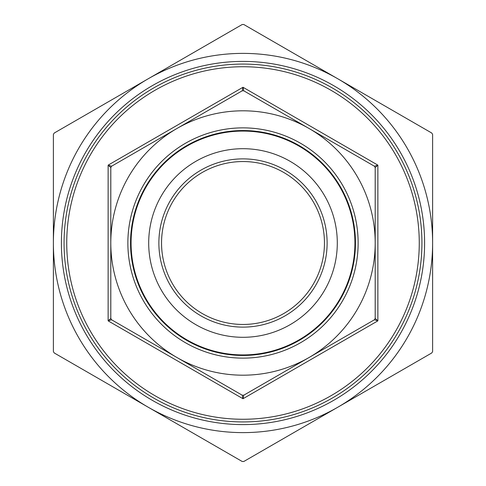 <?xml version="1.0" encoding="UTF-8"?>
<svg xmlns="http://www.w3.org/2000/svg" width="486" height="486" viewBox="0 0 486 486"><rect width="100%" height="100%" fill="white"/><g stroke="black" fill="none" stroke-linecap="round" stroke-linejoin="round"><path stroke-width="0.73" d="M242.198 24.513L243.802 24.513L337.806 78.787A189.613 189.613 0 0 0 148.194 78.787L242.198 24.513M54.189 133.061L148.194 78.787A189.613 189.613 0 0 0 53.387 243L53.387 134.452L54.189 133.061M53.387 351.548L53.387 243A189.613 189.613 0 0 0 148.194 407.213L54.189 352.939L53.387 351.548M242.198 461.487L148.194 407.213A189.613 189.613 0 0 0 337.806 407.213L243.802 461.487L242.198 461.487M431.811 352.939L337.806 407.213A189.613 189.613 0 0 0 432.613 243L432.613 351.548L431.811 352.939M431.811 133.061L432.613 134.452L432.613 243A189.613 189.613 0 0 0 337.806 78.787L431.811 133.061M242.198 90.815L243.802 90.815L243 87.267L242.198 90.815L176.904 128.517A132.198 132.198 0 0 0 110.802 243L110.802 167.603L111.604 166.212L176.904 128.517A132.198 132.198 0 0 1 309.096 128.517L374.396 166.212L375.198 167.603L375.198 318.397L374.396 319.788L243.802 395.185L242.198 395.185L111.604 319.788L110.802 318.397L110.802 243A132.198 132.198 0 0 0 309.096 357.483A132.198 132.198 0 0 0 309.096 128.517L243.802 90.815M111.604 166.212L108.135 165.137L110.802 167.603M110.802 318.397L108.135 320.863L111.604 319.788M242.198 395.185L243 398.733L243.802 395.185L374.396 319.788L377.865 320.863L375.198 318.397M375.198 167.603L377.865 165.137L374.396 166.212M130.54 243A112.46 112.46 0 0 0 299.23 340.394A112.46 112.46 0 0 0 299.23 145.606A112.46 112.46 0 0 0 130.54 243M66.74 243A176.26 176.26 0 0 0 243 419.26A176.26 176.26 0 0 0 419.26 243A176.26 176.26 0 0 0 243 66.74A176.26 176.26 0 0 0 66.74 243M161.546 243A81.454 81.454 0 0 1 243 161.546A81.454 81.454 0 0 1 324.454 243A81.454 81.454 0 0 1 243 324.454A81.454 81.454 0 0 1 161.546 243M158.873 243A84.127 84.127 0 0 0 285.063 315.851A84.127 84.127 0 0 0 285.063 170.149A84.127 84.127 0 0 0 158.873 243M148.698 243A94.302 94.302 0 0 1 290.148 161.334A94.302 94.302 0 0 1 290.148 324.666A94.302 94.302 0 0 1 148.698 243M131.074 243A111.926 111.926 0 0 0 298.963 339.933A111.926 111.926 0 0 0 298.963 146.067A111.926 111.926 0 0 0 131.074 243M421.933 243A178.933 178.933 0 0 1 153.533 397.961A178.933 178.933 0 0 1 153.533 88.039A178.933 178.933 0 0 1 421.933 243M61.4 243A181.6 181.6 0 0 1 243 61.4A181.6 181.6 0 0 1 424.6 243A181.6 181.6 0 0 1 243 424.6A181.6 181.6 0 0 1 61.4 243M108.135 165.137L108.135 320.863L243 398.733L377.865 320.863L377.865 165.137L243 87.267L108.135 165.137M127.867 243A115.133 115.133 0 0 0 300.567 342.709A115.133 115.133 0 0 0 300.567 143.291A115.133 115.133 0 0 0 127.867 243"/></g></svg>
